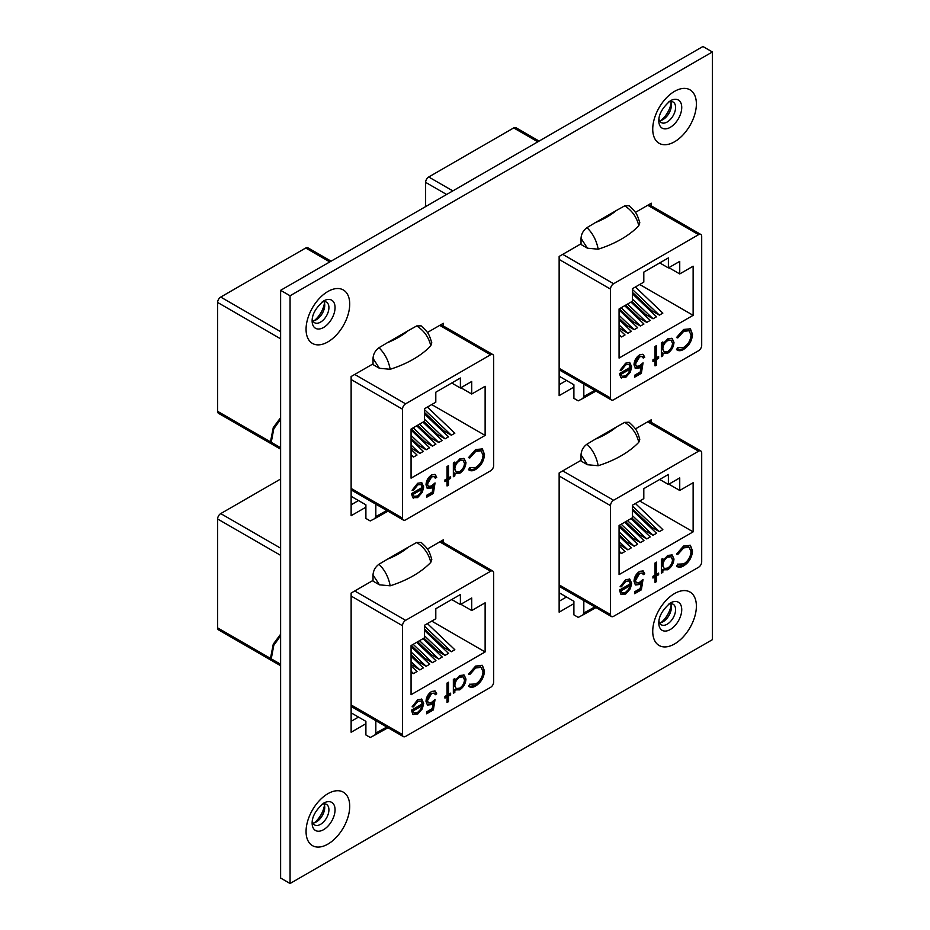 <?xml version="1.0" encoding="UTF-8"?>
<svg xmlns="http://www.w3.org/2000/svg" width="930" height="930" viewBox="0 0 930 930"><rect width="100%" height="100%" fill="white"/><g stroke="black" fill="none" stroke-linecap="round" stroke-linejoin="round"><path stroke-width="1.4" d="M659.556 120.714A11.869 6.847 120 0 0 663.02 119.575L663.02 119.575A11.869 6.847 120 0 0 671.413 105.044A11.869 6.847 120 0 0 670.658 101.475M668.775 101.87A11.869 6.847 -60 0 1 673.122 102.021A11.869 6.847 -60 0 1 675.587 107.45A11.869 6.847 -60 0 1 667.194 121.993A11.869 6.847 -60 0 1 661.265 122.574A11.869 6.847 -60 0 1 658.952 118.877M312.875 320.862A11.869 6.847 120 0 0 316.34 319.734L316.34 319.734A11.869 6.847 120 0 0 324.733 305.191A11.869 6.847 120 0 0 323.989 301.622M322.094 302.029A11.869 6.847 -60 0 1 326.453 302.169A11.869 6.847 -60 0 1 328.918 307.609A11.869 6.847 -60 0 1 320.525 322.14A11.869 6.847 -60 0 1 314.584 322.722A11.869 6.847 -60 0 1 312.282 319.025M659.556 622.914A11.869 6.847 120 0 0 663.02 621.775L663.02 621.775A11.869 6.847 120 0 0 671.413 607.244A11.869 6.847 120 0 0 670.658 603.675M668.775 604.082A11.869 6.847 -60 0 1 673.122 604.221A11.869 6.847 -60 0 1 675.587 609.662A11.869 6.847 -60 0 1 667.194 624.193A11.869 6.847 -60 0 1 661.265 624.774A11.869 6.847 -60 0 1 658.952 621.077M660.974 120.47A18.368 10.602 120 0 0 671.158 102.823M314.305 320.618A18.368 10.602 120 0 0 324.489 302.982M660.974 622.67A18.368 10.602 120 0 0 671.158 605.035M312.875 823.062A11.869 6.847 120 0 0 316.34 821.934L316.34 821.934A11.869 6.847 120 0 0 324.733 807.391A11.869 6.847 120 0 0 323.989 803.822M322.094 804.229A11.869 6.847 -60 0 1 326.453 804.38A11.869 6.847 -60 0 1 328.918 809.809A11.869 6.847 -60 0 1 320.525 824.34A11.869 6.847 -60 0 1 314.584 824.933A11.869 6.847 -60 0 1 312.282 821.225M314.305 822.817A18.368 10.602 120 0 0 324.489 805.182M581.029 460.315L559.139 472.963L559.139 612.161L573.891 603.64M651.314 422.406L651.314 419.744L635.376 428.939M373.023 580.413L351.133 593.049L351.133 732.247L365.897 723.726M443.319 542.492L443.319 539.83L427.37 549.037M712.38 51.964L290.067 295.775L290.067 883.5L712.38 639.677L712.38 51.964L702.929 46.5L280.616 290.323L290.067 295.775M373.023 363.886L351.133 376.522L351.133 515.72L365.897 507.199M443.319 325.965L443.319 323.303L427.37 332.51M581.029 243.788L559.139 256.436L559.139 395.634L573.891 387.101M651.314 205.879L651.314 203.205L635.376 212.412M290.067 883.5L280.616 878.036L280.616 290.323M566.498 596.99L559.139 601.245M358.492 717.077L351.133 721.331M358.492 500.549L351.133 504.804M566.498 380.463L559.139 384.718M594.816 606.941L583.819 613.01L582.796 615.021L595.979 607.615L582.889 614.963M613.602 616.311L698.593 567.242A4.383 2.534 120 0 0 701.697 561.86L701.697 452.98A4.383 2.534 120 0 0 700.79 450.969A4.383 2.534 120 0 0 698.593 451.19L613.602 500.259A4.383 2.534 120 0 0 610.499 505.629L610.499 614.521A4.383 2.534 120 0 0 611.405 616.52A4.383 2.534 120 0 0 613.602 616.311M616.334 427.044L624.728 422.36L629.122 422.29C636.562 429.288 636.817 429.904 639.794 439.274L638.782 442.285A103.346 59.66 180 0 1 598.188 465.721L587.435 464.733L581.029 461.036L581.029 454.851C581.331 450.434 583.319 446.865 586.97 444.168L595.363 439.146A82.747 47.779 0 0 0 616.334 427.044L595.363 439.146M643.048 579.378L641.363 589.829L634.632 593.712L634.632 591.771L640.212 588.551L641.096 583.052L639.166 584.54L635.515 584.97L634.004 581.32C634.26 577.03 636.167 573.705 639.724 571.334L643.2 570.939L644.734 573.787L643.258 574.635L642.328 573.02L639.642 573.322L635.481 580.541L636.446 582.878L639.433 582.436L643.048 579.378M662.834 572.334L662.044 571.88L662.044 569.311L662.834 569.764L662.834 572.334L661.358 573.182L661.358 559.325L662.834 558.477L662.834 560.871L667.728 555.408L672.169 554.966L673.983 559C673.587 563.603 671.495 567.195 667.682 569.776L662.834 569.764L663.543 570.311M643.804 498.643L632.458 505.199L632.458 517.754L619.066 525.485L619.066 574.612L693.129 531.855L693.129 482.728L679.737 490.459L679.737 477.904L668.391 484.46L668.391 474.451L643.804 488.645L643.804 498.643M677.796 564.173L683.759 563.894C688.165 560.999 690.583 556.919 691.037 551.653L689.095 547.235L683.666 547.909L677.796 554.454L676.517 554.071L683.655 545.968L690.42 545.375L692.501 550.932C691.99 557.384 689.037 562.359 683.678 565.882C680.713 567.614 678.33 567.672 676.517 566.056L677.796 564.173L678.33 564.545L677.54 564.092M677.307 566.684L676.517 566.056M690.002 545.096L692.501 550.932M658.626 574.763L656.522 575.972L656.522 581.564L655.046 582.413L655.046 576.821L652.941 578.042L652.941 576.344L655.046 575.124L655.046 562.976L656.522 562.127L656.522 574.275L658.626 573.054L658.626 574.763L657.836 574.31L655.731 575.519L656.522 575.972M630.215 583.877L628.936 580.948L625.832 581.297L621.426 586.76L620.112 586.725L625.658 579.704L629.761 579.111L631.691 583.343L630.308 588.771L625.623 594.061L620.787 594.119L619.485 590.073L630.215 583.877M621.38 594.561L620.787 594.119M619.066 552.048L621.542 553.478L625.018 551.478L619.066 545.805M619.066 534.692L626.529 541.806L634.155 546.201L637.631 544.201L619.066 526.52M631.958 518.045L645.432 530.879L653.058 535.285L656.534 533.285L632.458 510.349M619.345 525.322L632.83 538.168L640.456 542.562L643.932 540.562L624.693 522.242M639.712 501.014L693.129 531.855M625.658 521.683L639.131 534.529L646.757 538.923L650.233 536.924L630.993 518.603M632.458 508.884L651.744 527.24L659.37 531.646L662.846 529.647L635.399 503.502M619.066 544.341L627.855 549.839L631.319 547.84L619.066 536.168M582.796 615.021L578.239 617.381L573.891 614.881L573.891 601.268L559.139 592.747M583.819 613.01L583.819 600.594M587.435 464.733L581.029 454.851M659.719 479.45L668.391 484.46M668.868 484.181L679.737 490.459M638.782 442.285C636.829 433.787 632.144 427.149 624.728 422.36M586.97 444.168C592.805 449.864 596.537 457.049 598.188 465.721M640.456 542.562L621.217 524.241M646.757 538.923L627.529 520.602M653.058 535.285L632.458 515.662M659.37 531.646L632.458 506.025M634.155 546.201L619.066 531.832M627.855 549.839L619.066 541.481M621.542 553.478L619.066 551.118M691.722 550.479C691.199 556.931 688.258 561.906 682.887 565.428L683.678 565.882M682.887 565.428L676.947 566.44M688.677 547.026L682.876 547.456L683.666 547.909M682.876 547.456L677.017 554.001L677.796 554.454M662.044 571.88L661.358 572.275M662.044 558.93L662.834 560.871M671.762 554.768L673.983 559M673.204 558.546C672.809 563.15 670.704 566.73 666.903 569.311L667.682 569.776M666.903 569.311L663.16 570.044M671.088 556.779L666.891 556.686C663.939 558.651 662.323 561.395 662.044 564.917L664.194 568.474L667.67 568.079C670.588 566.114 672.204 563.371 672.518 559.837L671.088 556.779L667.682 557.14C664.729 559.104 663.113 561.848 662.834 565.37L664.194 568.474M662.044 564.917L662.834 565.37M666.891 556.686L667.682 557.14M655.731 575.519L655.731 581.111L656.522 581.564M655.731 581.111L655.046 581.506M652.941 577.135L655.046 576.821M655.731 562.58L655.731 573.822L656.522 574.275M657.836 573.508L657.836 574.31M642.025 580.39L640.584 589.376L641.363 589.829M640.584 589.376L634.632 592.805M639.166 584.54L638.375 584.075L640.317 582.599L641.096 583.052M638.375 584.075L635.144 584.703M642.804 570.753L644.734 573.787M643.944 573.333L643.037 573.856M642.328 573.02L639.642 573.322M638.852 572.868L634.69 580.088L635.481 580.541M634.69 580.088L636.446 582.878M628.936 580.948L625.832 581.297M625.053 580.843L620.636 586.307L621.426 586.76M629.366 578.925L631.691 583.343M630.9 582.889L629.517 588.318L630.308 588.771M629.517 588.318L624.832 593.607L625.623 594.061M624.832 593.607L621.008 594.305M630.063 585.668L629.273 585.202L620.171 590.469L622.112 592.817L625.541 592.398L628.634 589.318L630.063 585.668L620.949 590.922L622.112 592.817M620.171 590.469L620.949 590.922M386.81 510.512L375.825 516.569L374.79 518.58L387.973 511.175L374.883 518.522M405.596 519.87L490.587 470.801A4.383 2.534 120 0 0 493.691 465.43L493.691 356.539A4.383 2.534 120 0 0 492.784 354.528A4.383 2.534 120 0 0 490.587 354.749L405.596 403.818A4.383 2.534 120 0 0 402.492 409.188L402.492 518.08A4.383 2.534 120 0 0 403.399 520.091A4.383 2.534 120 0 0 405.596 519.87M329.801 261.923L305.714 248.008L220.724 297.077L280.616 331.661M408.328 330.603L416.721 325.93L421.116 325.849C428.556 332.847 428.811 333.475 431.787 342.833L430.776 345.844A103.346 59.66 180 0 1 390.182 369.28L379.44 368.292L373.023 364.595L373.023 358.41C373.325 353.993 375.313 350.424 378.963 347.727L387.357 342.717A82.747 47.779 0 0 0 408.328 330.603L387.357 342.717M280.616 419.221L273.78 428.811L271.246 442.296L280.616 447.714M280.616 338.822L217.62 302.448L217.62 411.339L270.467 441.855L273.281 427.579L280.616 417.686M217.62 302.448A4.383 2.534 -60 0 1 220.724 297.077M305.714 248.008A4.383 2.534 -60 0 1 307.911 247.787L331.092 261.179M271.525 443.947L218.527 413.35A4.383 2.534 -60 0 1 217.62 411.339M435.042 482.937L433.368 493.388L426.626 497.271L426.626 495.33L432.218 492.11L433.101 486.611L431.16 488.099L427.509 488.529L425.998 484.879C426.254 480.589 428.16 477.264 431.718 474.893L435.194 474.498L436.728 477.346L435.252 478.194L434.322 476.579L431.636 476.892L427.475 484.1L428.439 486.437L431.427 485.995L435.042 482.937M454.828 475.893L454.038 475.439L454.038 472.87L454.828 473.324L454.828 475.893L453.352 476.741L453.352 462.884L454.828 462.036L454.828 464.43L459.722 458.967L464.163 458.525L465.976 462.559C465.593 467.162 463.489 470.754 459.687 473.335L454.828 473.324L455.537 473.87M435.798 402.213L424.452 408.758L424.452 421.313L411.06 429.044L411.06 478.171L485.123 435.414L485.123 386.287L471.731 394.018L471.731 381.463L460.385 388.019L460.385 378.01L435.798 392.204L435.798 402.213M469.801 467.732L475.765 467.453C480.159 464.558 482.577 460.478 483.03 455.212L481.089 450.794L475.66 451.469L469.801 458.013L468.511 457.63L475.649 449.527L482.414 448.934L484.495 454.491C483.984 460.943 481.043 465.93 475.672 469.452C472.707 471.173 470.324 471.231 468.511 469.615L469.801 467.732L470.324 468.116L469.545 467.651M469.301 470.243L468.511 469.615M481.996 448.655L484.495 454.491M450.62 478.322L448.516 479.531L448.516 485.123L447.039 485.972L447.039 480.38L444.935 481.601L444.935 479.903L447.039 478.683L447.039 466.535L448.516 465.686L448.516 477.834L450.62 476.625L450.62 478.322L449.829 477.869L447.725 479.078L448.516 479.531M422.208 487.436L420.93 484.507L417.837 484.856L413.42 490.319L412.106 490.284L417.651 483.263L421.767 482.67L423.685 486.913L422.301 492.33L417.617 497.62L412.781 497.678L411.478 493.632L422.208 487.436M413.373 498.12L412.781 497.678M411.06 455.619L413.548 457.049L417.012 455.037L411.06 449.364M411.06 438.263L418.523 445.365L426.149 449.771L429.625 447.76L411.06 430.079M423.952 421.604L437.425 434.45L445.063 438.844L448.527 436.844L424.452 413.908M411.351 428.881L424.824 441.727L432.45 446.133L435.926 444.122L416.687 425.8M431.706 404.573L485.123 435.414M417.651 425.243L431.125 438.088L438.751 442.482L442.227 440.483L422.999 422.162M424.452 412.443L443.738 430.811L451.364 435.205L454.84 433.206L427.393 407.061M411.06 447.9L419.849 453.41L423.324 451.399L411.06 439.727M374.79 518.58L370.233 520.94L365.897 518.44L365.897 504.827L351.133 496.306M375.825 516.569L375.825 504.165M379.44 368.292L373.023 358.41M451.724 383.009L460.385 388.019M460.862 387.74L471.731 394.018M430.776 345.844C428.835 337.346 424.15 330.708 416.721 325.93M378.963 347.727C384.799 353.423 388.542 360.608 390.182 369.28M432.45 446.133L413.211 427.8M438.751 442.482L419.523 424.161M445.063 438.844L424.452 419.221M451.364 435.205L424.452 409.584M426.149 449.771L411.06 435.391M419.849 453.41L411.06 445.04M413.548 457.049L411.06 454.677M483.716 454.038C483.193 460.49 480.252 465.465 474.881 468.987L475.672 469.452M474.881 468.987L468.952 470.01M480.671 450.597L474.87 451.015L475.66 451.469M474.87 451.015L469.011 457.56L469.801 458.013M454.038 475.439L453.352 475.835M454.038 462.489L454.828 464.43M463.756 458.327L465.976 462.559M465.198 462.105C464.802 466.709 462.698 470.301 458.897 472.882L459.687 473.335M458.897 472.882L455.154 473.614M463.082 460.338L458.885 460.245C455.933 462.21 454.317 464.954 454.038 468.476L456.188 472.033L459.664 471.638C462.582 469.673 464.198 466.93 464.512 463.396L463.082 460.338L459.676 460.699C456.723 462.663 455.107 465.407 454.828 468.929L456.188 472.033M454.038 468.476L454.828 468.929M458.885 460.245L459.676 460.699M447.725 479.078L447.725 484.67L448.516 485.123M447.725 484.67L447.039 485.065M444.935 480.694L447.039 480.38M447.725 466.139L447.725 477.381L448.516 477.834M449.829 477.078L449.829 477.869M434.019 483.96L432.578 492.935L433.368 493.388M432.578 492.935L426.626 496.364M431.16 488.099L430.381 487.646L432.311 486.158L433.101 486.611M430.381 487.646L427.137 488.262M434.798 474.312L436.728 477.346M435.938 476.892L435.031 477.427M434.322 476.579L431.636 476.892M430.846 476.427L426.684 483.647L427.475 484.1M426.684 483.647L428.439 486.437M420.93 484.507L417.837 484.856M417.047 484.402L412.629 489.866L413.42 490.319M421.36 482.484L423.685 486.913M422.894 486.448L421.511 491.877L422.301 492.33M421.511 491.877L416.826 497.166L417.617 497.62M416.826 497.166L413.001 497.864M422.057 489.226L421.267 488.773L412.164 494.028L414.106 496.376L417.535 495.957L420.627 492.877L422.057 489.226L412.955 494.481L414.106 496.376M412.164 494.028L412.955 494.481M273.036 444.633L271.246 442.296M274.745 426.893L280.616 418.395M270.467 441.855L272.246 444.18M386.81 727.039L375.825 733.096L374.79 735.107L387.973 727.713L374.883 735.06M405.596 736.397L490.587 687.328A4.383 2.534 120 0 0 493.691 681.957L493.691 573.066A4.383 2.534 120 0 0 492.784 571.055A4.383 2.534 120 0 0 490.587 571.276L405.596 620.345A4.383 2.534 120 0 0 402.492 625.716L402.492 734.607A4.383 2.534 120 0 0 403.399 736.618A4.383 2.534 120 0 0 405.596 736.397M280.616 479.031L220.724 513.604L280.616 548.189M408.328 547.131L416.721 542.457L421.116 542.376C428.556 549.374 428.811 550.002 431.787 559.36L430.776 562.371A103.346 59.66 180 0 1 390.182 585.807L379.44 584.831L373.023 581.122L373.023 574.949C373.325 570.52 375.313 566.963 378.963 564.254L387.357 559.244A82.747 47.779 0 0 0 408.328 547.131L387.357 559.244M280.616 635.748L273.78 645.339L271.246 658.835L280.616 664.241M280.616 555.35L217.62 518.987L217.62 627.866L270.467 658.382L273.281 644.118L280.616 634.213M217.62 518.987A4.383 2.534 -60 0 1 220.724 513.604M271.525 660.474L218.527 629.877A4.383 2.534 -60 0 1 217.62 627.866M435.042 699.465L433.368 709.915L426.626 713.798L426.626 711.857L432.218 708.637L433.101 703.138L431.16 704.626L427.509 705.056L425.998 701.406C426.254 697.116 428.16 693.792 431.718 691.42L435.194 691.025L436.728 693.873L435.252 694.733L434.322 693.106L431.636 693.42L427.475 700.627L428.439 702.975L431.427 702.522L435.042 699.465M454.828 692.42L454.038 691.967L454.038 689.397L454.828 689.862L454.828 692.42L453.352 693.269L453.352 679.423L454.828 678.563L454.828 680.969L459.722 675.494L464.163 675.052L465.976 679.098C465.593 683.69 463.489 687.282 459.687 689.862L454.828 689.862L455.537 690.409M435.798 618.741L424.452 625.286L424.452 637.841L411.06 645.571L411.06 694.71L485.123 651.942L485.123 602.814L471.731 610.545L471.731 597.99L460.385 604.547L460.385 594.537L435.798 608.731L435.798 618.741M469.801 684.259L475.765 683.98C480.159 681.086 482.577 677.005 483.03 671.751L481.089 667.322L475.66 667.996L469.801 674.541L468.511 674.157L475.649 666.066L482.414 665.473L484.495 671.03C483.984 677.47 481.043 682.457 475.672 685.98C472.707 687.7 470.324 687.758 468.511 686.142L469.801 684.259L470.324 684.643L469.545 684.189M469.301 686.77L468.511 686.142M481.996 665.183L484.495 671.03M450.62 694.85L448.516 696.07L448.516 701.65L447.039 702.499L447.039 696.919L444.935 698.128L444.935 696.431L447.039 695.21L447.039 683.062L448.516 682.213L448.516 694.361L450.62 693.152L450.62 694.85L449.829 694.396L447.725 695.605L448.516 696.07M422.208 703.963L420.93 701.046L417.837 701.383L413.42 706.846L412.106 706.812L417.651 699.79L421.767 699.197L423.685 703.44L422.301 708.858L417.617 714.147L412.781 714.217L411.478 710.16L422.208 703.963M413.373 714.647L412.781 714.217M411.06 672.146L413.548 673.576L417.012 671.565L411.06 665.892M411.06 654.79L418.523 661.893L426.149 666.298L429.625 664.287L411.06 646.606M423.952 638.131L437.425 650.977L445.063 655.383L448.527 653.371L424.452 630.435M411.351 645.408L424.824 658.254L432.45 662.66L435.926 660.649L416.687 642.328M431.706 621.101L485.123 651.942M417.651 641.77L431.125 654.615L438.751 659.021L442.227 657.01L422.999 638.689M424.452 628.971L443.738 647.338L451.364 651.744L454.84 649.733L427.393 623.588M411.06 664.427L419.849 669.937L423.324 667.926L411.06 656.255M374.79 735.107L370.233 737.478L365.897 734.967L365.897 721.355L351.133 712.833M375.825 733.096L375.825 720.692M379.44 584.831L373.023 574.949M451.724 599.536L460.385 604.547M460.862 604.268L471.731 610.545M430.776 562.371C428.835 553.873 424.15 547.235 416.721 542.457M378.963 564.254C384.799 569.951 388.542 577.146 390.182 585.807M432.45 662.66L413.211 644.339M438.751 659.021L419.523 640.689M445.063 655.383L424.452 635.76M451.364 651.744L424.452 626.111M426.149 666.298L411.06 651.93M419.849 669.937L411.06 661.567M413.548 673.576L411.06 671.216M483.716 670.565C483.193 677.017 480.252 682.004 474.881 685.526L475.672 685.98M474.881 685.526L468.952 686.538M480.671 667.124L474.87 667.542L475.66 667.996M474.87 667.542L469.011 674.087L469.801 674.541M454.038 691.967L453.352 692.362M454.038 679.028L454.828 680.969M463.756 674.855L465.976 679.098M465.198 678.633C464.802 683.236 462.698 686.828 458.897 689.409L459.687 689.862M458.897 689.409L455.154 690.141M463.082 676.866L458.885 676.773C455.933 678.737 454.317 681.481 454.038 685.003L456.188 688.56L459.664 688.165C462.582 686.212 464.198 683.457 464.512 679.923L463.082 676.866L459.676 677.226C456.723 679.191 455.107 681.934 454.828 685.468L456.188 688.56M454.038 685.003L454.828 685.468M458.885 676.773L459.676 677.226M447.725 695.605L447.725 701.197L448.516 701.65M447.725 701.197L447.039 701.592M444.935 697.221L447.039 696.919M447.725 682.667L447.725 693.908L448.516 694.361M449.829 693.606L449.829 694.396M434.019 700.488L432.578 709.462L433.368 709.915M432.578 709.462L426.626 712.892M431.16 704.626L430.381 704.173L432.311 702.685L433.101 703.138M430.381 704.173L427.137 704.789M434.798 690.839L436.728 693.873M435.938 693.42L435.031 693.954M434.322 693.106L431.636 693.42M430.846 692.966L426.684 700.174L427.475 700.627M426.684 700.174L428.439 702.975M420.93 701.046L417.837 701.383M417.047 700.929L412.629 706.393L413.42 706.846M421.36 699.011L423.685 703.44M422.894 702.987L421.511 708.404L422.301 708.858M421.511 708.404L416.826 713.694L417.617 714.147M416.826 713.694L413.001 714.391M422.057 705.754L421.267 705.3L412.164 710.555L414.106 712.903L417.535 712.496L420.627 709.404L422.057 705.754L412.955 711.008L414.106 712.903M412.164 710.555L412.955 711.008M273.036 661.16L271.246 658.835M274.745 643.421L280.616 634.923M270.467 658.382L272.246 660.707M594.816 390.414L583.819 396.471L582.796 398.482L595.979 391.088L582.889 398.435M613.602 399.784L698.593 350.703A4.383 2.534 120 0 0 701.697 345.332L701.697 236.453A4.383 2.534 120 0 0 700.79 234.441A4.383 2.534 120 0 0 698.593 234.651L613.602 283.731A4.383 2.534 120 0 0 610.499 289.102L610.499 397.982A4.383 2.534 120 0 0 611.405 399.993A4.383 2.534 120 0 0 613.602 399.784M537.807 141.825L513.72 127.922L428.73 176.991L452.817 190.894M616.334 210.517L624.728 205.832L629.122 205.763C636.562 212.761 636.817 213.377 639.794 222.747L638.782 225.757A103.346 59.66 180 0 1 598.188 249.194L587.435 248.205L581.029 244.509L581.029 238.324C581.331 233.907 583.319 230.338 586.97 227.641L595.363 222.619A82.747 47.779 0 0 0 616.334 210.517L595.363 222.619M446.609 194.486L425.626 182.361L425.626 206.6M425.626 182.361A4.383 2.534 -60 0 1 428.73 176.991M513.72 127.922A4.383 2.534 -60 0 1 515.918 127.701L539.098 141.081M643.048 362.851L641.363 373.29L634.632 377.185L634.632 375.243L640.212 372.012L641.096 366.525L639.166 368.001L635.515 368.443L634.004 364.793C634.26 360.503 636.167 357.167 639.724 354.807L643.2 354.411L644.734 357.26L643.258 358.108L642.328 356.492L639.642 356.795L635.481 364.014L636.446 366.35L639.433 365.909L643.048 362.851M662.834 355.795L662.044 355.341L662.044 352.784L662.834 353.237L662.834 355.795L661.358 356.655L661.358 342.798L662.834 341.949L662.834 344.344L667.728 338.88L672.169 338.439L673.983 342.473C673.587 347.076 671.495 350.656 667.682 353.237L662.834 353.237L663.543 353.784M643.804 282.116L632.458 288.672L632.458 301.227L619.066 308.958L619.066 358.085L693.129 315.328L693.129 266.201L679.737 273.932L679.737 261.377L668.391 267.921L668.391 257.912L643.804 272.106L643.804 282.116M677.796 347.646L683.759 347.355C688.165 344.46 690.583 340.392 691.037 335.125L689.095 330.708L683.666 331.382L677.796 337.927L676.517 337.544L683.655 329.441L690.42 328.848L692.501 334.405C691.99 340.857 689.037 345.832 683.678 349.355C680.713 351.087 678.33 351.145 676.517 349.529L677.796 347.646L678.33 348.018L677.54 347.564M677.307 350.157L676.517 349.529M690.002 328.557L692.501 334.405M658.626 358.224L656.522 359.445L656.522 365.037L655.046 365.885L655.046 360.294L652.941 361.514L652.941 359.805L655.046 358.596L655.046 346.448L656.522 345.6L656.522 357.748L658.626 356.527L658.626 358.224L657.836 357.771L655.731 358.992L656.522 359.445M630.215 367.338L628.936 364.421L625.832 364.769L621.426 370.233L620.112 370.198L625.658 363.177L629.761 362.572L631.691 366.815L630.308 372.244L625.623 377.534L620.787 377.592L619.485 373.535L630.215 367.338M621.38 378.033L620.787 377.592M619.066 335.521L621.542 336.951L625.018 334.951L619.066 329.278M619.066 318.165L626.529 325.268L634.155 329.673L637.631 327.674L619.066 309.992M631.958 301.518L645.432 314.352L653.058 318.757L656.534 316.758L632.458 293.822M619.345 308.795L632.83 321.629L640.456 326.035L643.932 324.035L624.693 305.703M639.712 284.487L693.129 315.328M625.658 305.156L639.131 317.99L646.757 322.396L650.233 320.397L630.993 302.064M632.458 292.357L651.744 310.713L659.37 315.119L662.846 313.119L635.399 286.975M619.066 327.813L627.855 333.312L631.319 331.312L619.066 319.629M582.796 398.482L578.239 400.853L573.891 398.342L573.891 384.741L559.139 376.208M583.819 396.471L583.819 384.067M587.435 248.205L581.029 238.324M659.719 262.923L668.391 267.921M668.868 267.654L679.737 273.932M638.782 225.757C636.829 217.26 632.144 210.622 624.728 205.832M586.97 227.641C592.805 233.337 596.537 240.521 598.188 249.194M640.456 326.035L621.217 307.714M646.757 322.396L627.529 304.075M653.058 318.757L632.458 299.135M659.37 315.119L632.458 289.497M634.155 329.673L619.066 315.305M627.855 333.312L619.066 324.954M621.542 336.951L619.066 334.591M691.722 333.951C691.199 340.392 688.258 345.379 682.887 348.901L683.678 349.355M682.887 348.901L676.947 349.913M688.677 330.499L682.876 330.929L683.666 331.382M682.876 330.929L677.017 337.474L677.796 337.927M662.044 355.341L661.358 355.737M662.044 342.403L662.834 344.344M671.762 338.229L673.983 342.473M673.204 342.019C672.809 346.611 670.704 350.203 666.903 352.784L667.682 353.237M666.903 352.784L663.16 353.516M671.088 340.252L666.891 340.159C663.939 342.112 662.323 344.867 662.044 348.39L664.194 351.947L667.67 351.552C670.588 349.587 672.204 346.844 672.518 343.31L671.088 340.252L667.682 340.613C664.729 342.577 663.113 345.321 662.834 348.843L664.194 351.947M662.044 348.39L662.834 348.843M666.891 340.159L667.682 340.613M655.731 358.992L655.731 364.583L656.522 365.037M655.731 364.583L655.046 364.978M652.941 360.596L655.046 360.294M655.731 346.053L655.731 357.294L656.522 357.748M657.836 356.981L657.836 357.771M642.025 363.863L640.584 372.837L641.363 373.29M640.584 372.837L634.632 376.278M639.166 368.001L638.375 367.548L640.317 366.071L641.096 366.525M638.375 367.548L635.144 368.175M642.804 354.225L644.734 357.26M643.944 356.806L643.037 357.329M642.328 356.492L639.642 356.795M638.852 356.341L634.69 363.549L635.481 364.014M634.69 363.549L636.446 366.35M628.936 364.421L625.832 364.769M625.053 364.316L620.636 369.78L621.426 370.233M629.366 362.398L631.691 366.815M630.9 366.362L629.517 371.791L630.308 372.244M629.517 371.791L624.832 377.08L625.623 377.534M624.832 377.08L621.008 377.778M630.063 369.129L629.273 368.675L620.171 373.93L622.112 376.29L625.541 375.871L628.634 372.791L630.063 369.129L620.949 374.395L622.112 376.29M620.171 373.93L620.949 374.395M670.274 100.835L670.274 100.835A16.217 9.358 -60 0 1 681.737 107.45A16.217 9.358 -60 0 1 670.274 127.317A16.217 9.358 -60 0 1 658.8 120.691C658.789 114.123 662.613 107.508 670.274 100.835M674.564 91.349A30.864 17.821 120 0 0 652.732 129.154A30.864 17.821 120 0 0 674.564 141.755A30.864 17.821 120 0 0 696.384 103.951A30.864 17.821 120 0 0 674.564 91.349M323.594 300.983L323.594 300.983A16.217 9.358 -60 0 1 335.056 307.609A16.217 9.358 -60 0 1 323.594 327.465A16.217 9.358 -60 0 1 312.131 320.85C312.108 314.27 315.933 307.656 323.594 300.983M327.883 291.497A30.864 17.821 120 0 0 306.063 329.301A30.864 17.821 120 0 0 327.883 341.903A30.864 17.821 120 0 0 349.715 304.098A30.864 17.821 120 0 0 327.883 291.497M670.274 603.035L670.274 603.035A16.217 9.358 -60 0 1 681.737 609.662A16.217 9.358 -60 0 1 670.274 629.517A16.217 9.358 -60 0 1 658.8 622.902C658.789 616.323 662.613 609.708 670.274 603.035M674.564 593.549A30.864 17.821 120 0 0 652.732 631.354A30.864 17.821 120 0 0 674.564 643.955A30.864 17.821 120 0 0 696.384 606.151A30.864 17.821 120 0 0 674.564 593.549M323.594 803.183L323.594 803.183A16.217 9.358 -60 0 1 335.056 809.809A16.217 9.358 -60 0 1 323.594 829.665A16.217 9.358 -60 0 1 312.131 823.05C312.108 816.482 315.933 809.856 323.594 803.183M327.883 793.697A30.864 17.821 120 0 0 306.063 831.513A30.864 17.821 120 0 0 327.883 844.115A30.864 17.821 120 0 0 349.715 806.298A30.864 17.821 120 0 0 327.883 793.697M562.731 470.882L613.602 500.259M698.593 451.19L647.722 421.813M610.499 505.629L559.139 475.974M559.139 584.865L610.499 614.521M354.725 374.441L405.596 403.818M490.587 354.749L439.716 325.372M402.492 409.188L351.133 379.533M351.133 488.424L402.492 518.08M354.725 590.98L405.596 620.345M490.587 571.276L439.716 541.899M402.492 625.716L351.133 596.06M351.133 704.952L402.492 734.607M562.731 254.355L613.602 283.731M698.593 234.651L647.722 205.286M610.499 289.102L559.139 259.447M559.139 368.327L610.499 397.982M689.095 547.235L688.305 546.782M700.79 450.969L649.012 421.069M611.405 616.52L559.139 586.342M481.089 450.794L480.299 450.341M492.784 354.528L441.006 324.64M403.399 520.091L351.133 489.901M280.616 449.19L272.316 444.401M481.089 667.322L480.299 666.868M492.784 571.055L441.006 541.167M403.399 736.618L351.133 706.44M280.616 665.717L272.316 660.928M689.095 330.708L688.305 330.255M700.79 234.441L649.012 204.542M611.405 399.993L559.139 369.815"/></g></svg>
